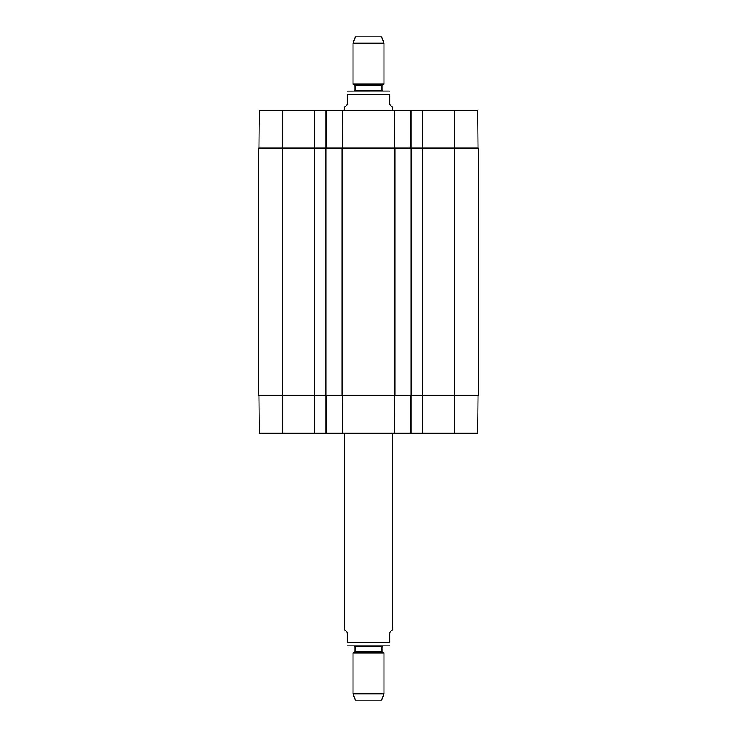 <?xml version="1.0" encoding="UTF-8"?>
<svg xmlns="http://www.w3.org/2000/svg" width="737" height="737" viewBox="0 0 737 737"><rect width="100%" height="100%" fill="white"/><g stroke="black" fill="none" stroke-linecap="round" stroke-linejoin="round"><path stroke-width="1.11" d="M342.779 148.045L325.468 148.045L325.468 395.576L342.779 395.576L342.779 148.045L394.221 148.045L394.221 395.576L342.779 395.576M411.532 148.045L422.163 148.045L422.163 395.576L411.532 395.576L411.532 148.045L394.221 148.045M454.361 395.576L454.361 433.282L422.163 433.282L422.163 395.576L478.249 395.576L478.249 148.045L422.163 148.045L422.163 110.338L394.332 110.338L394.415 148.045M282.446 148.045L258.751 148.045L258.751 395.576L314.837 395.576L314.837 148.045L282.446 148.045L282.446 395.576M282.639 148.045L282.639 110.338L314.837 110.338L314.837 148.045L325.468 148.045M394.221 395.576L411.532 395.576M325.468 395.576L314.837 395.576L314.837 433.282L410.951 433.282L410.951 395.576M392.674 110.338L392.674 107.436L389.772 104.534L389.772 94.474C389.772 89.324 389.772 89.324 389.772 94.474C389.772 89.324 389.772 89.324 389.772 94.474L347.228 94.474L347.228 104.534L344.326 107.436L344.326 110.338M347.228 94.474C347.228 89.324 347.228 89.324 347.228 94.474C347.228 89.324 347.228 89.324 347.228 94.474M382.033 85.639L382.42 84.976L354.58 84.976L354.967 85.639L382.033 85.639L382.033 90.227L382.807 91.001L389.191 91.001L347.228 91.047M383.968 43.225L381.646 36.85L355.354 36.85L353.032 43.225L353.032 84.082L383.968 84.082L383.968 43.225L353.032 43.225M344.326 433.282L344.326 629.564L347.228 632.466L347.228 642.526L389.772 642.526C389.772 647.676 389.772 647.676 389.772 642.526C389.772 647.676 389.772 647.676 389.772 642.526L389.772 632.466L392.674 629.564L392.674 433.282M347.228 642.526C347.228 647.676 347.228 647.676 347.228 642.526C347.228 647.676 347.228 647.676 347.228 642.526M347.228 645.953L389.772 645.953M353.032 693.775L355.354 700.15L381.646 700.15L383.968 693.775L383.968 652.918L353.032 652.918L353.032 693.775L383.968 693.775M478.055 148.045L477.723 110.338L422.163 110.338M282.639 110.338L259.277 110.338L258.945 148.045M314.837 110.338L326.049 110.338L326.049 148.045M394.267 148.045L394.332 110.338L326.049 110.338M410.951 148.045L410.951 110.338M478.055 395.576L477.723 433.282L454.361 433.282M258.945 395.576L259.277 433.282L314.837 433.282M422.163 433.282L410.951 433.282M326.049 395.576L326.049 433.282M342.051 148.045L342.051 395.576M394.949 395.576L394.949 148.045M411.043 148.045L411.043 395.576M454.554 148.045L454.554 395.576M314.349 148.045L314.349 395.576M325.957 395.576L325.957 148.045M422.651 395.576L422.651 148.045M382.033 90.227L354.967 90.227L354.193 91.001M382.42 652.024L382.033 651.361L354.967 651.361L354.58 652.024L382.42 652.024L383.968 652.918M354.967 651.361L354.967 646.773L382.033 646.773L382.807 645.999M410.564 110.338L410.564 148.045M342.733 148.045L342.668 110.338M342.521 110.338L342.585 148.045M326.436 148.045L326.436 110.338M314.45 110.338L314.45 148.045M422.55 148.045L422.55 110.338M454.361 148.045L454.361 110.338M394.267 395.576L394.332 433.282M394.479 433.282L394.415 395.576M342.668 433.282L342.733 395.576M342.585 395.576L342.521 433.282M410.564 395.576L410.564 433.282M422.55 433.282L422.55 395.576M326.436 433.282L326.436 395.576M314.45 395.576L314.45 433.282M282.639 395.576L282.639 433.282M389.772 91.047L389.191 91.001M382.42 84.976L383.968 84.082M354.58 84.976L353.032 84.082M354.967 85.639L354.967 90.227M354.58 652.024L353.032 652.918M382.033 651.361L382.033 646.773M354.967 646.773L354.193 645.999"/></g></svg>
